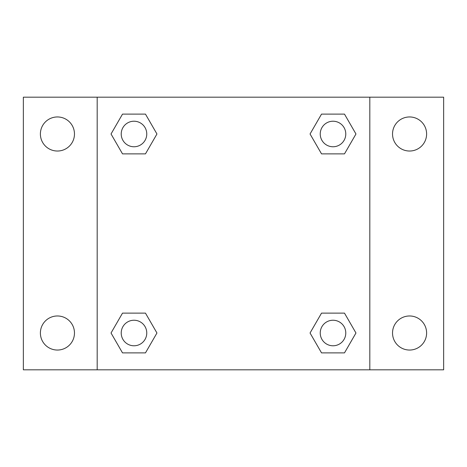 <?xml version="1.0" encoding="UTF-8"?>
<svg xmlns="http://www.w3.org/2000/svg" width="467" height="467" viewBox="0 0 467 467"><rect width="100%" height="100%" fill="white"/><g stroke="black" fill="none" stroke-linecap="round" stroke-linejoin="round"><path stroke-width="0.7" d="M23.35 97.189L443.65 97.189L443.65 369.811L23.35 369.811L23.35 97.189M409.571 116.954A17.04 17.04 0 0 1 426.61 133.994A17.04 17.04 0 0 1 409.571 151.028A17.04 17.04 0 0 1 392.531 133.994A17.04 17.04 0 0 1 409.571 116.954M409.571 315.972A17.04 17.04 0 0 1 426.61 333.006A17.04 17.04 0 0 1 409.571 350.046A17.04 17.04 0 0 1 392.531 333.006A17.04 17.04 0 0 1 409.571 315.972M57.429 315.972A17.04 17.04 0 0 1 74.469 333.006A17.04 17.04 0 0 1 57.429 350.046A17.04 17.04 0 0 1 40.39 333.006A17.04 17.04 0 0 1 57.429 315.972M57.429 116.954A17.04 17.04 0 0 1 74.469 133.994A17.04 17.04 0 0 1 57.429 151.028A17.04 17.04 0 0 1 40.39 133.994A17.04 17.04 0 0 1 57.429 116.954M122.512 313.129L145.47 313.129L156.947 333.006L145.47 352.889L122.512 352.889L111.035 333.006L122.512 313.129L145.47 313.129L122.512 313.129M321.529 114.111L344.488 114.111L355.965 133.994L344.488 153.871L321.529 153.871L310.053 133.994L321.529 114.111L344.488 114.111L321.529 114.111M97.189 369.811L97.189 97.189M369.811 97.189L369.811 369.811M122.512 114.111L145.47 114.111L156.947 133.994L145.47 153.871L122.512 153.871L111.035 133.994L122.512 114.111L145.47 114.111L122.512 114.111M321.529 313.129L344.488 313.129L355.965 333.006L344.488 352.889L321.529 352.889L310.053 333.006L321.529 313.129L344.488 313.129L321.529 313.129M344.488 352.889L321.529 352.889L344.488 352.889M345.778 333.006A12.767 12.767 0 0 0 326.626 321.95A12.767 12.767 0 0 0 326.626 344.068A12.767 12.767 0 0 0 345.778 333.006M145.47 352.889L122.512 352.889L145.47 352.889M146.761 333.006A12.767 12.767 0 0 0 127.608 321.95A12.767 12.767 0 0 0 127.608 344.068A12.767 12.767 0 0 0 146.761 333.006M344.488 153.871L321.529 153.871L344.488 153.871M345.778 133.994A12.767 12.767 0 0 0 326.626 122.932A12.767 12.767 0 0 0 326.626 145.05A12.767 12.767 0 0 0 345.778 133.994M145.47 153.871L122.512 153.871L145.47 153.871M146.761 133.994A12.767 12.767 0 0 0 127.608 122.932A12.767 12.767 0 0 0 127.608 145.05A12.767 12.767 0 0 0 146.761 133.994"/></g></svg>
